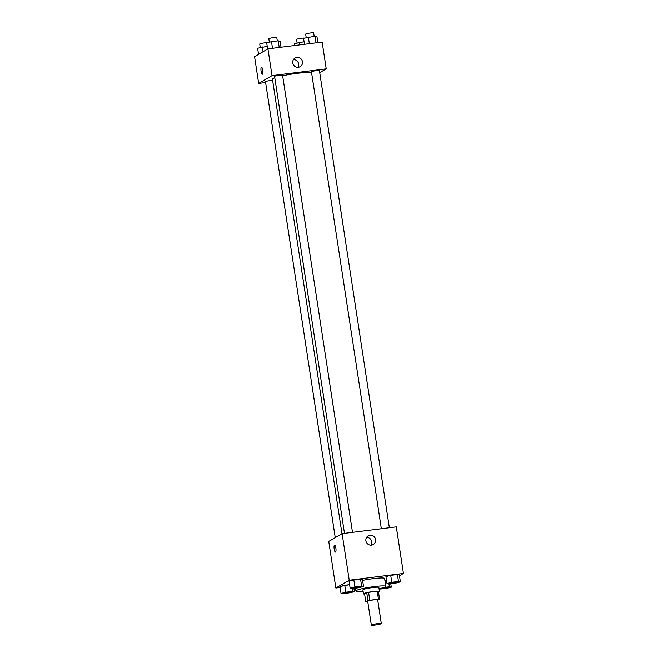 <?xml version="1.0" encoding="UTF-8"?>
<svg xmlns="http://www.w3.org/2000/svg" width="658" height="658" viewBox="0 0 658 658"><rect width="100%" height="100%" fill="white"/><g stroke="black" fill="none" stroke-linecap="round" stroke-linejoin="round"><path stroke-width="0.99" d="M371.49 624.944A5.042 0.526 -8.7 0 1 376.894 623.726A5.042 0.526 -8.7 0 1 381.311 623.578A5.042 0.526 -8.7 0 1 376.409 624.853A5.042 0.526 -8.7 0 1 371.342 625.1A5.042 0.526 -8.7 0 1 371.49 624.944M371.342 625.1L367.707 601.305A5.042 0.526 -8.7 0 1 367.847 601.149A5.042 0.526 -8.7 0 1 373.25 599.932A5.042 0.526 -8.7 0 1 377.676 599.783L381.311 623.578M365.815 601.897L364.598 593.968L366.736 592.718L367.954 600.647L365.815 601.897A7.551 0.781 -8.7 0 0 366.917 601.922L367.781 601.815M377.741 600.26L379.567 599.199A7.551 0.781 -8.7 0 0 378.457 599.167L369.788 600.252A7.551 0.781 -8.7 0 0 367.954 600.647M378.457 599.167L377.24 591.238L368.57 592.323L369.788 600.252M366.736 592.718A7.551 0.781 -8.7 0 1 368.57 592.323M377.24 591.238A7.551 0.781 -8.7 0 1 378.35 591.262L379.567 599.199M378.457 591.97A8.069 0.839 171.3 0 0 379.452 591.394A8.069 0.839 171.3 0 0 373.382 591.501A8.069 0.839 171.3 0 0 363.504 593.837A8.069 0.839 171.3 0 0 364.614 594.084M363.504 593.837L362.895 589.872A8.069 0.839 -8.7 0 1 363.126 589.617A8.069 0.839 -8.7 0 1 372.773 587.536A8.069 0.839 -8.7 0 1 378.844 587.43L379.452 591.394M363.093 591.188A15.126 1.571 -8.7 0 1 355.92 590.933A15.126 1.571 -8.7 0 1 356.348 590.465A15.126 1.571 -8.7 0 1 372.551 586.813A15.126 1.571 -8.7 0 1 385.818 586.36A15.126 1.571 -8.7 0 1 379.041 588.745M362.607 580.381A15.126 1.571 -8.7 0 1 384.601 578.431L385.818 586.36M400.393 581.869L399.332 574.928L397.416 574.508L390.704 575.347L385.925 576.605L386.986 583.547L388.903 583.959L395.606 583.12L400.393 581.869L398.477 581.45L391.765 582.289L386.986 583.547M386.443 580.043L384.881 580.241L386.443 580.043M399.455 575.75L403.436 573.439L349.234 580.216L335.868 588.005L340.12 587.471M363.537 586.475L362.476 579.542L360.559 579.122L353.848 579.961L349.069 581.211L350.13 588.153L352.046 588.573L358.75 587.734L363.537 586.475L361.62 586.064L354.909 586.903L350.13 588.153M345.82 592.2L344.759 585.258L349.587 584.649L339.972 586.508L341.041 593.45L342.958 593.861L354.448 591.772L352.532 591.361L345.82 592.2L341.041 593.45M403.436 573.439L396.305 526.844L342.111 533.622L349.234 580.216M365.889 540.753A5.042 4.853 -120.2 0 1 374.912 537.701A5.042 4.853 -120.2 0 1 373.259 544.503A5.042 4.853 -120.2 0 1 365.889 540.753M342.111 533.622L328.745 541.411L335.868 588.005M334.503 545.071A3.529 0.897 82.9 0 1 334.593 545.038A3.529 0.897 82.9 0 1 335.917 548.435A3.529 0.897 82.9 0 1 335.473 552.046A3.529 0.897 82.9 0 1 334.165 548.846A3.529 0.897 82.9 0 1 334.503 545.071M366.555 537.38A5.042 4.853 -120.2 0 1 371.071 545.137M341.979 533.696L272.428 79.199A20.25 2.106 -8.7 0 1 273.004 78.565A20.25 2.106 -8.7 0 1 274.789 77.8M282.636 75.76A20.25 2.106 -8.7 0 1 311.555 72.61M272.601 80.35A4.03 0.419 171.3 0 0 268.135 80.893A4.03 0.419 171.3 0 0 265.478 81.699L335.251 537.619M381.344 528.711L311.431 71.788A4.03 0.419 -8.7 0 1 311.547 71.664A4.03 0.419 -8.7 0 1 315.865 70.694A4.03 0.419 -8.7 0 1 319.401 70.57L389.355 527.716M344.488 533.325L274.575 76.402A4.03 0.419 -8.7 0 1 274.69 76.279A4.03 0.419 -8.7 0 1 279.008 75.3A4.03 0.419 -8.7 0 1 282.545 75.185L352.499 532.322M319.714 72.643L326.228 68.851L272.025 75.629L258.66 83.418L265.61 82.546M272.025 75.629L267.929 48.865L322.132 42.087L326.228 68.851M292.769 62.929A5.042 4.853 -120.2 0 1 301.8 59.886A5.042 4.853 -120.2 0 1 300.147 66.68A5.042 4.853 -120.2 0 1 292.769 62.929M267.929 48.865L254.564 56.654L258.66 83.418M262.353 74.222A3.529 0.897 82.9 0 1 261.053 71.023A3.529 0.897 82.9 0 1 261.391 67.256A3.529 0.897 82.9 0 1 261.481 67.223A3.529 0.897 82.9 0 1 262.805 70.612A3.529 0.897 82.9 0 1 262.353 74.222A3.529 0.897 82.9 0 1 261.053 71.023A3.529 0.897 82.9 0 1 261.382 67.256A3.529 0.897 82.9 0 1 261.481 67.223M293.443 59.565A5.042 4.853 -120.2 0 1 297.959 67.313M267.222 46.364L257.607 48.223L258.545 54.334M262.394 46.965L263.11 51.669M260.255 47.524L259.721 44.028A4.03 0.419 -8.7 0 1 259.836 43.897A4.03 0.419 -8.7 0 1 263.57 43.009A4.03 0.419 -8.7 0 1 267.502 42.712M304.078 41.75L294.463 43.609L294.751 45.509M299.25 42.359L299.637 44.9M297.112 42.918L296.577 39.414A4.03 0.419 -8.7 0 1 296.692 39.291A4.03 0.419 -8.7 0 1 300.426 38.403A4.03 0.419 -8.7 0 1 304.358 38.098M281.024 47.228L280.102 41.248L278.186 40.829L271.483 41.668L266.696 42.926L267.633 49.037M278.186 40.829L279.198 47.458M271.483 41.668L272.494 48.297M269.344 42.227L268.809 38.732A4.03 0.419 -8.7 0 1 268.925 38.608A4.03 0.419 -8.7 0 1 273.243 37.629A4.03 0.419 -8.7 0 1 276.779 37.514L277.306 40.944M317.88 42.614L316.959 36.634L315.042 36.223L303.552 38.312L304.465 44.292M315.042 36.223L316.054 42.844M308.339 37.062L309.35 43.683M306.2 37.621L305.666 34.117A4.03 0.419 -8.7 0 1 305.781 33.994A4.03 0.419 -8.7 0 1 310.099 33.023A4.03 0.419 -8.7 0 1 313.636 32.9L314.162 36.33M343.764 593.253L343.756 593.22A4.03 0.419 -8.7 0 1 343.756 593.22A4.03 0.419 -8.7 0 1 343.871 593.097A4.03 0.419 -8.7 0 1 348.189 592.126A4.03 0.419 -8.7 0 1 351.734 592.003A4.03 0.419 -8.7 0 1 351.734 592.019A4.03 0.419 -8.7 0 1 347.811 593.055A4.03 0.419 -8.7 0 1 343.764 593.253A4.03 0.419 -8.7 0 1 343.879 593.129A4.03 0.419 -8.7 0 1 348.197 592.151A4.03 0.419 -8.7 0 1 351.734 592.035L351.734 592.003M353.922 588.334L354.448 591.772M352.104 588.565L352.532 591.361M344.759 585.258L339.972 586.508M379.098 589.099L386.517 588.417L391.304 587.158L389.388 586.747L384.009 587.421M380.612 588.614L380.62 588.639A4.03 0.419 -8.7 0 1 380.735 588.515A4.03 0.419 -8.7 0 1 385.045 587.512A4.03 0.419 -8.7 0 1 388.59 587.388A4.03 0.419 -8.7 0 1 388.582 587.405L388.59 587.421A4.03 0.419 -8.7 0 1 384.667 588.449A4.03 0.419 -8.7 0 1 380.62 588.639A4.03 0.419 -8.7 0 1 380.612 588.614A4.03 0.419 -8.7 0 1 380.727 588.482A4.03 0.419 -8.7 0 1 385.053 587.545A4.03 0.419 -8.7 0 1 388.59 587.421M390.778 583.728L391.304 587.158M388.96 583.95L389.388 586.747M352.853 587.956L352.844 587.923A4.03 0.419 -8.7 0 1 352.844 587.923A4.03 0.419 -8.7 0 1 352.959 587.8A4.03 0.419 -8.7 0 1 357.286 586.829A4.03 0.419 -8.7 0 1 360.823 586.706A4.03 0.419 -8.7 0 1 360.823 586.722A4.03 0.419 -8.7 0 1 356.899 587.759A4.03 0.419 -8.7 0 1 352.853 587.956A4.03 0.419 -8.7 0 1 352.968 587.833A4.03 0.419 -8.7 0 1 357.286 586.862A4.03 0.419 -8.7 0 1 360.823 586.739L360.823 586.706M362.476 579.542L360.559 579.122L361.62 586.064M360.559 579.122L353.848 579.961L354.909 586.903M353.848 579.961L349.069 581.211M389.709 583.35L389.701 583.317A4.03 0.419 -8.7 0 1 389.701 583.317A4.03 0.419 -8.7 0 1 389.816 583.185A4.03 0.419 -8.7 0 1 394.134 582.215A4.03 0.419 -8.7 0 1 397.679 582.091A4.03 0.419 -8.7 0 1 397.679 582.108A4.03 0.419 -8.7 0 1 393.755 583.153A4.03 0.419 -8.7 0 1 389.709 583.35A4.03 0.419 -8.7 0 1 389.824 583.218A4.03 0.419 -8.7 0 1 394.142 582.248A4.03 0.419 -8.7 0 1 397.679 582.124L397.679 582.091M399.332 574.928L397.416 574.508L398.477 581.45M397.416 574.508L390.704 575.347L391.765 582.289M390.704 575.347L385.925 576.605M355.484 588.137L355.92 590.933"/></g></svg>
